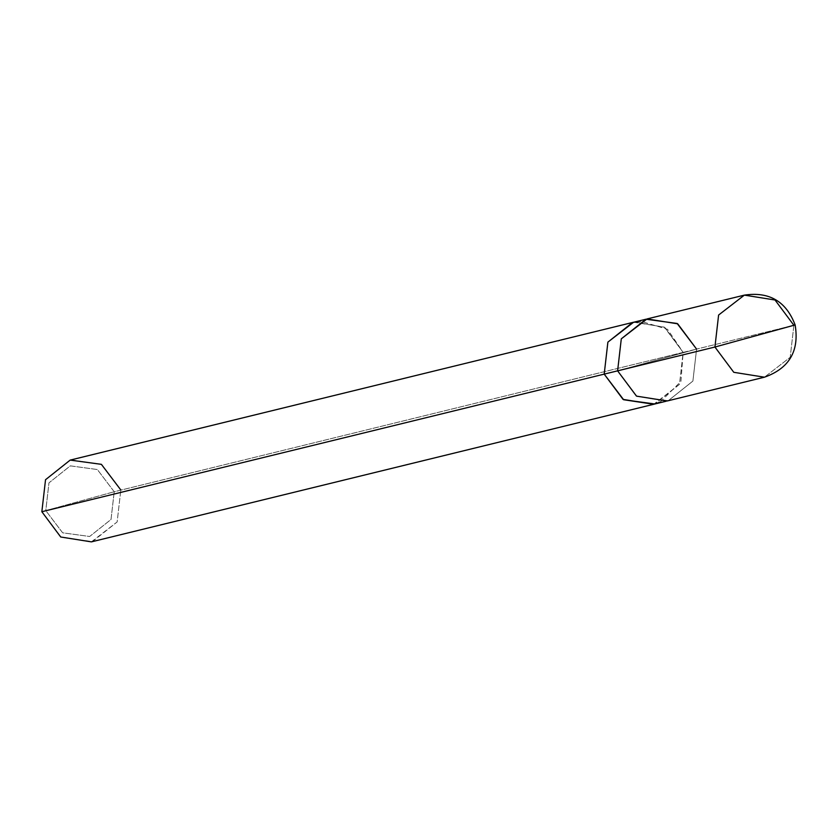 <?xml version="1.0" encoding="UTF-8"?>
<svg xmlns="http://www.w3.org/2000/svg" width="837" height="837" viewBox="0 0 837 837"><rect width="100%" height="100%" fill="white"/><g stroke="black" fill="none" stroke-linecap="round" stroke-linejoin="round"><path stroke-width="0.63" stroke-dasharray="4.18 3.14" d="M617.612 370.843L696.583 349.092L692.9 381.086L668.25 400.714L692.89 381.076L696.572 349.092L617.612 370.843L637.062 396.466L668.25 400.714L692.9 381.086L696.583 349.092L793.884 325.279L790.201 357.284L764.443 377.194L790.201 357.284L793.884 325.279L696.583 349.092L692.89 381.076L668.24 400.693L637.072 396.456L617.633 370.833L696.572 349.092L683.149 352.377L679.466 384.361L653.718 404.271M744.365 295.126L775.02 300.002L793.884 325.279L795.15 325.007M660.247 402.053L680.952 381.379L683.149 352.377L696.572 349.092L677.133 323.48L645.955 319.232L621.316 338.849L617.633 370.833L621.316 338.849L647.064 318.949L677.719 323.814L696.583 349.092L617.633 370.833L636.486 396.11L666.106 401.237M633.64 322.235L664.285 327.11L683.149 352.377L679.477 384.371L654.827 403.999L679.477 384.371L683.159 352.377L114.209 491.748L97.354 469.536L70.329 465.853L48.964 482.865L45.773 510.591L114.209 491.748L111.018 519.474L89.653 536.486L62.629 532.803L45.773 510.591L41.85 511.721L61.3 537.344L92.478 541.591L117.138 521.964L120.821 489.969L117.138 521.964L91.369 541.874M41.85 511.721L45.773 510.591L62.629 532.803L89.653 536.486L111.018 519.474L114.209 491.748L45.773 510.591L48.964 482.865L70.329 465.853L97.354 469.536L114.209 491.748L683.159 352.377L667.549 329.318L640.451 321.178M634.666 321.973L664.819 327.424L683.159 352.377L664.819 327.424L634.666 321.973M71.291 459.806L101.947 464.692L120.821 489.969M647.064 318.949L646.038 319.2"/><path stroke-width="1.26" d="M696.583 349.092L677.133 323.469L645.955 319.221L621.295 338.839L617.612 370.843L714.924 347.031L793.884 325.279L714.924 347.031L733.787 372.308L764.443 377.194L733.787 372.308L714.924 347.031L718.606 315.036L744.365 295.126L718.606 315.036L714.924 347.031L617.612 370.843L621.295 338.839L647.064 318.928L677.708 323.825L696.572 349.092M617.612 370.843L636.486 396.121L667.141 400.996L764.443 377.194C789.218 368.416 799.45 351.017 795.15 325.007L793.884 325.279L775.02 300.002L744.365 295.126L647.064 318.928M666.106 401.237L653.718 404.271L623.596 399.72L604.199 374.129L623.063 399.406L653.718 404.281L623.073 399.395L604.209 374.118L617.633 370.833L604.209 374.118L623.649 399.741L654.827 403.978L660.247 402.053M653.718 404.281L91.369 541.874L60.714 536.998L41.85 511.721L604.199 374.129L607.892 342.134L632.531 322.517L646.038 319.2M640.451 321.178L632.531 322.517L607.892 342.134L604.199 374.129L607.882 342.124L633.64 322.214L607.882 342.124L604.199 374.129L41.85 511.721L45.533 479.716L70.182 460.099L633.64 322.214M120.821 489.969L101.371 464.336L70.182 460.099L45.533 479.716L41.85 511.721M795.15 325.007C786.215 301.383 769.287 291.422 744.365 295.126"/></g></svg>
